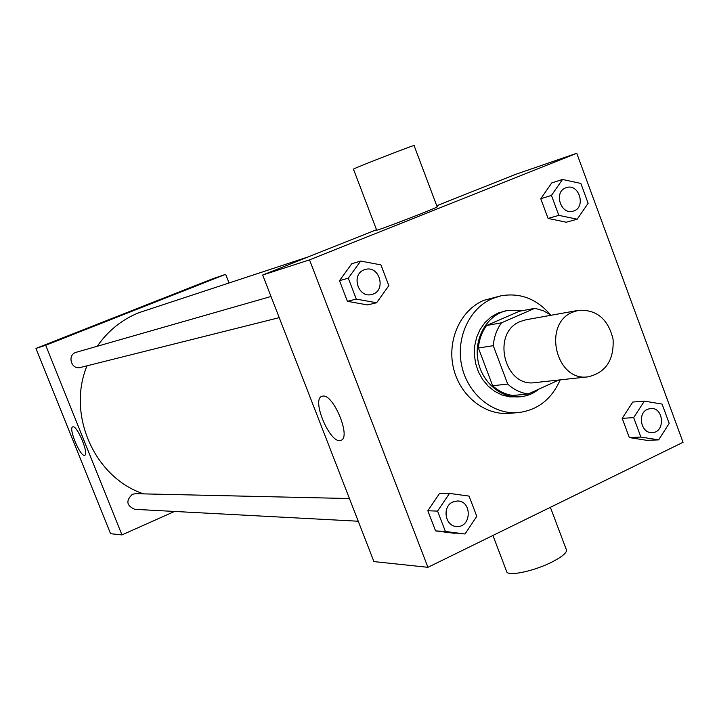 <?xml version="1.0" encoding="UTF-8"?>
<svg xmlns="http://www.w3.org/2000/svg" width="719" height="719" viewBox="0 0 719 719"><rect width="100%" height="100%" fill="white"/><g stroke="black" fill="none" stroke-linecap="round" stroke-linejoin="round"><path stroke-width="1.08" d="M572.863 312.073L578.624 310.311C596.716 309.431 608.202 319.092 613.082 339.278C614.107 360.03 605.82 372.541 588.214 376.81C556.003 382.202 542.063 323.667 572.863 312.073M588.214 376.81L535.053 382.607C504.208 387.748 490.969 332.475 520.466 321.447L525.984 319.766L578.624 310.311M528.258 393.985L512.917 395.477C505.403 394.452 498.644 391.208 492.65 385.743L478.405 348.014L493.261 345.677L507.722 384.081C513.797 389.635 520.646 392.934 528.258 393.985L558.798 380.018M478.405 348.014C479.142 339.512 481.865 332.016 486.565 325.509L519.433 311.237L534.828 308.298L543.339 310.716L551.212 315.237M534.828 308.298L501.52 322.804C496.757 329.41 493.998 337.04 493.261 345.677M486.565 325.509L501.52 322.804M522.488 310.653L507.956 310.32C488.399 313.933 474.324 336.249 477.704 358.808C480.831 381.403 500.649 398.829 520.421 396.771C527.324 396.061 533.552 393.482 539.097 389.024M520.421 396.771L509.573 396.897L501.871 394.956L494.6 391.298L488.084 386.058L482.593 379.47L478.369 371.804L475.574 363.365L474.342 354.53L474.729 345.659L476.706 337.139L480.193 329.311L485.037 322.516L491.032 317.034L497.916 313.08L507.956 310.32M492.65 385.743L507.722 384.081M560.182 379.866C551.59 399.369 537.506 410.297 517.932 412.643C493.063 414.746 468.015 394.336 461.85 366.322C455.46 338.37 469.228 308.289 492.452 298.538L501.08 295.797C520.161 292.543 536.563 298.798 550.278 314.562M517.932 412.643L508.962 413.344C484.291 415.42 459.45 395.225 453.338 367.499C447.011 339.826 460.672 310.051 483.716 300.38L501.08 295.797M644.359 401.121L632.783 402.038L622.196 418.35L629.323 437.574L646.947 440.352L658.658 439.875L669.191 423.392L662.082 404.087L644.359 401.121L633.682 417.622L640.881 437.062L658.658 439.875M449.501 493.405L439.651 493.27L427.832 510.76L435.561 530.892L465.022 534.001L476.778 516.323L469.067 496.101L449.501 493.405L437.583 511.11L445.394 531.476L465.022 534.001M427.94 567.309L683.05 442.302L576.755 153.273L309.512 259.865L427.94 567.309L373.916 561.593L262.678 275.026L309.512 259.865M562.537 179.453L551.752 182.932L540.76 198.723L548.076 218.432L566.284 222.216L577.204 219.205L588.142 203.252L580.853 183.444L562.537 179.453L551.455 195.424L558.834 215.367L577.204 219.205M360.677 261.069L351.762 263.738L339.494 280.662L347.421 301.324L367.535 304.919L376.612 302.753L388.835 285.659L380.926 264.889L360.677 261.069L348.284 278.19L356.309 299.104L376.612 302.753M436.757 205.742L515.739 174.313L576.755 153.273M376.513 229.721L262.678 275.026M322.696 396.133C333.436 393.527 351.681 438.15 340.797 440.352C330.425 444.881 310.869 399.063 321.995 396.295L322.696 396.133M376.702 230.206L353.442 169.109C355.68 167.509 420.103 142.551 414.099 145.606L437.125 206.73C443.677 205.176 379.506 230.107 376.702 230.206L376.648 230.062M506.338 570.697L506.904 572.18C510.014 576.314 535.43 570.607 552.435 561.809C563.579 555.949 568.118 551.635 566.042 548.867L550.386 507.308M97.263 346.252C108.075 330.704 122.005 319.497 139.055 312.639L308.55 256.773M143.656 493.872C94.782 477.82 66.606 415.007 86.99 365.818M271.009 296.489L76.277 352.265C66.84 354.557 71.145 370.195 80.456 367.454L279.224 317.645M358.251 521.23L134.777 509.331C126.49 505.691 125.69 500.685 132.368 494.312L135.487 493.692L349.443 498.537M229.019 282.909L225.667 274.316L45.701 345.264L121.96 534.909L174.51 511.443M121.96 534.909L110.573 533.705L35.95 348.418L212.339 278.909L225.667 274.316M35.95 348.418L45.701 345.264M72.943 426.816C77.337 425.477 89.309 454.543 84.671 455.28C80.519 457.473 68.071 427.814 72.754 426.861L72.943 426.816M125.052 313.709L142.128 307.058M364.057 269.895L365.144 269.517C379.704 264.736 386.759 291.312 371.786 294.448L371.768 294.457C358.251 298.547 350.71 274.604 364.057 269.895M351.762 263.738L339.494 280.662L348.284 278.19M339.494 280.662L347.421 301.324L356.309 299.104M347.421 301.324L367.535 304.919M371.768 294.457L371.786 294.448C358.269 298.547 350.728 274.595 364.075 269.895L365.135 269.526M456.682 526.47L456.709 526.47C445.052 526.497 441.87 506.518 452.808 502.006L457.5 500.981C472.347 500.73 471.511 527.836 456.709 526.47L456.682 526.47C445.025 526.497 441.843 506.509 452.79 502.006L457.482 500.981M439.651 493.27L427.832 510.76L437.583 511.11M427.832 510.76L435.561 530.892L445.394 531.476M435.561 530.892L455.001 533.381M565.637 187.875L566.374 187.614C579.316 182.986 586.47 207.953 573.151 211.152L573.124 211.161C560.874 215.332 553.414 192.171 565.637 187.875M551.752 182.932L540.76 198.723L551.455 195.424M540.76 198.723L548.076 218.432L558.834 215.367M548.076 218.432L566.284 222.216M573.124 211.161L573.151 211.152C560.901 215.323 553.432 192.162 565.664 187.866L566.356 187.614M647.388 409.327L650.596 408.473C663.898 406.954 665.605 432.496 652.214 432.586L652.187 432.586C641.105 433.755 636.944 413.605 647.388 409.327M632.783 402.038L622.196 418.35L633.682 417.622M622.196 418.35L629.323 437.574L640.881 437.062M629.323 437.574L646.947 440.352M652.187 432.586L652.214 432.586C641.132 433.755 636.971 413.605 647.415 409.327L650.614 408.473M492.919 535.466L506.904 572.18M341.381 440.091L340.797 440.352"/></g></svg>
